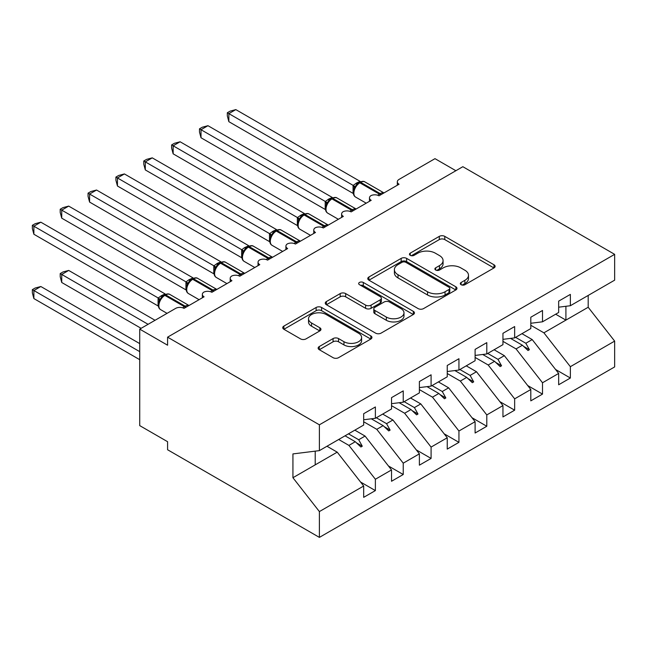 <?xml version="1.0" encoding="UTF-8"?>
<svg xmlns="http://www.w3.org/2000/svg" width="647" height="647" viewBox="0 0 647 647"><rect width="100%" height="100%" fill="white"/><g stroke="black" fill="none" stroke-linecap="round" stroke-linejoin="round"><path stroke-width="0.97" d="M461.109 284.712A2.709 1.561 0 0 0 464.934 284.712L493.984 267.939A3.866 2.232 0 0 0 495.117 266.362A3.866 2.232 0 0 0 493.984 264.777L444.772 236.365A3.866 2.232 0 0 0 439.305 236.365L410.255 253.139A2.709 1.561 0 0 0 409.462 254.247A2.709 1.561 0 0 0 410.255 255.347A2.709 1.561 0 0 0 414.08 255.347L417.841 253.179A12.374 7.141 0 0 1 435.342 253.179L439.442 255.549A12.374 7.141 0 0 1 443.066 260.595A12.374 7.141 0 0 1 439.442 265.65L435.682 267.818A2.709 1.561 0 0 0 434.889 268.926A2.709 1.561 0 0 0 435.682 270.025A2.709 1.561 0 0 0 439.507 270.025L443.268 267.858A12.374 7.141 0 0 1 460.769 267.858L464.869 270.228A12.374 7.141 0 0 1 468.493 275.274A12.374 7.141 0 0 1 464.869 280.329L461.109 282.496A2.709 1.561 0 0 0 460.316 283.604A2.709 1.561 0 0 0 461.109 284.712L461.109 282.496M319.278 346.549A3.866 2.232 0 0 0 318.146 348.126A3.866 2.232 0 0 0 319.278 349.703L333.084 357.678A3.866 2.232 0 0 0 338.551 357.678L370.812 339.052A3.866 2.232 0 0 0 371.944 337.467A3.866 2.232 0 0 0 370.812 335.89L321.599 307.479A3.866 2.232 0 0 0 316.132 307.479L283.871 326.104A3.866 2.232 0 0 0 282.739 327.681A3.866 2.232 0 0 0 283.871 329.266L300.548 338.891A3.866 2.232 0 0 0 306.015 338.891L319.82 330.916A3.866 2.232 0 0 0 320.961 329.339A3.866 2.232 0 0 0 319.82 327.762L311.555 322.99A10.344 5.969 0 0 1 308.522 318.769A10.344 5.969 0 0 1 314.911 313.245A10.344 5.969 0 0 1 326.185 314.539L358.584 333.245A10.344 5.969 0 0 1 361.608 337.467A10.344 5.969 0 0 1 355.227 342.991A10.344 5.969 0 0 1 343.953 341.697L338.551 338.575A3.866 2.232 0 0 0 333.084 338.575L319.278 346.549L319.278 349.703M558.66 307.188L570.363 305.732L614.65 280.159L614.65 254.344L462.84 166.7L167.581 337.168L167.581 345.207L139.728 329.129L175.66 308.384A5.912 3.413 180 0 1 184.015 308.384L204.072 296.803A5.912 3.413 0 0 1 202.341 294.393A5.912 3.413 0 0 1 203.805 292.145A5.912 3.413 180 0 1 211.868 292.298L231.925 280.725A5.912 3.413 0 0 1 230.195 278.307A5.912 3.413 0 0 1 231.658 276.067A5.912 3.413 180 0 1 239.73 276.22L259.779 264.639A5.912 3.413 0 0 1 258.048 262.229A5.912 3.413 0 0 1 259.512 259.981A5.912 3.413 180 0 1 267.583 260.134L287.64 248.561A5.912 3.413 0 0 1 285.909 246.143A5.912 3.413 0 0 1 287.365 243.903A5.912 3.413 180 0 1 295.436 244.056L315.493 232.475A5.912 3.413 0 0 1 313.763 230.065A5.912 3.413 0 0 1 315.218 227.817A5.912 3.413 180 0 1 323.29 227.97L343.347 216.397A5.912 3.413 0 0 1 341.616 213.979A5.912 3.413 0 0 1 343.08 211.739A5.912 3.413 180 0 1 351.143 211.892L371.2 200.311A5.912 3.413 0 0 1 369.469 197.901A5.912 3.413 0 0 1 370.933 195.653A5.912 3.413 180 0 1 378.996 195.806L399.053 184.233A5.912 3.413 0 0 1 397.323 181.815A5.912 3.413 0 0 1 399.053 179.405L434.986 158.661L455.876 170.719M614.65 254.344L319.392 424.812L167.581 337.168M418.116 308.587A3.866 2.232 0 0 0 423.583 308.587L455.844 289.953A3.866 2.232 0 0 0 456.976 288.376A3.866 2.232 0 0 0 455.844 286.799L406.631 258.388A3.866 2.232 0 0 0 401.164 258.388L368.903 277.013A3.866 2.232 0 0 0 367.771 278.59A3.866 2.232 0 0 0 368.903 280.167L418.116 308.587M360.549 285.295A2.709 1.561 0 0 1 363.299 285.675L363.299 282.456L413.328 311.344A3.866 2.232 0 0 1 414.46 312.922A3.866 2.232 0 0 1 413.328 314.507L381.067 333.132A3.866 2.232 0 0 1 375.6 333.132L326.387 304.713L326.387 301.559A3.866 2.232 0 0 0 325.255 303.136A3.866 2.232 0 0 0 326.387 304.713M326.387 301.559L340.193 293.584A3.866 2.232 0 0 1 345.66 293.584L365.62 305.109A3.866 2.232 0 0 0 371.087 305.109L380.25 299.82A3.866 2.232 0 0 0 381.382 298.243A3.866 2.232 0 0 0 380.25 296.666L359.465 284.672A2.709 1.561 0 0 1 358.673 283.564A2.709 1.561 0 0 1 360.347 282.116A2.709 1.561 0 0 1 363.299 282.456M319.392 424.812L319.392 450.627L363.679 425.055L363.679 413.716L375.381 406.963L375.381 418.302L363.679 419.757M360.589 482.047L375.381 490.588L375.381 479.249L391.532 469.924L365.07 436.07L354.839 430.158M338.68 439.491L348.919 445.403L375.381 479.249M375.381 418.302L391.532 408.977L391.532 397.638L403.235 390.885L403.235 402.216L391.532 403.679M388.443 465.969L403.235 474.51L403.235 463.171L419.385 453.846L392.923 419.992L382.692 414.08M363.679 421.763L376.772 429.317L403.235 463.171M403.235 402.216L419.385 392.891L419.385 381.552L431.088 374.799L431.088 386.138L419.385 387.593M416.296 449.883L431.088 458.424L431.088 447.085L447.247 437.76L420.785 403.906L410.546 398.002M391.532 405.677L404.626 413.239L431.088 447.085M431.088 386.138L447.247 376.813L447.247 365.474L458.941 358.721L458.941 370.06L447.247 371.515M444.149 433.805L458.941 442.346L458.941 431.007L475.1 421.682L448.638 387.828L438.399 381.916M419.385 389.599L432.479 397.153L458.941 431.007M458.941 370.06L475.1 360.727L475.1 349.388L486.795 342.635L486.795 353.974L475.1 355.429M472.003 417.719L486.795 426.26L486.795 414.921L502.954 405.596L476.491 371.742L466.252 365.838M447.247 373.513L460.332 381.075L486.795 414.921M486.795 353.974L502.954 344.649L502.954 333.31L514.648 326.557L514.648 337.896L502.954 339.351M499.864 401.641L514.648 410.182L514.648 398.843L530.807 389.518L504.345 355.664L494.106 349.752M475.1 357.435L488.194 364.989L514.648 398.843M514.648 337.896L530.807 328.563L530.807 317.224L542.509 310.471L542.509 321.81L530.807 323.265M527.717 385.555L542.509 394.096L542.509 382.765L558.66 373.432L558.66 384.771L570.363 378.018L570.363 366.679L614.65 341.106L614.65 366.922L319.392 537.39L167.581 449.746L167.581 441.699L139.728 425.621L139.728 329.129M502.954 341.349L516.047 348.911L542.509 382.765M570.363 305.732L570.363 294.393L558.66 301.146L558.66 312.485L542.509 321.81M555.571 369.477L570.363 378.018M530.807 325.271L543.901 332.825L570.363 366.679M319.392 450.627L292.929 453.919L292.929 477.721L337.216 452.156L326.978 446.244M337.216 452.156L363.679 486.01L363.679 497.341L375.381 490.588M403.235 474.51L391.532 481.263L391.532 469.924M431.088 458.424L419.385 465.177L419.385 453.846M458.941 442.346L447.247 449.099L447.247 437.76M486.795 426.26L475.1 433.021L475.1 421.682M514.648 410.182L502.954 416.935L502.954 405.596M542.509 394.096L530.807 400.857L530.807 389.518M292.929 477.721L319.392 511.575L363.679 486.01M319.392 511.575L319.392 537.39M348.919 445.403L355.284 441.723L360.88 446.996L362.271 446.195L358.705 439.75L365.07 436.07M348.466 433.838L358.705 439.75M345.045 435.811L355.284 441.723M376.772 429.317L383.137 425.645L388.734 430.918L390.125 430.118L386.558 423.664L392.923 419.992M376.319 417.76L386.558 423.664M371.305 418.811L383.137 425.645M404.626 413.239L410.991 409.559L416.587 414.84L417.986 414.031L414.412 407.586L420.785 403.906M404.173 401.674L414.412 407.586M399.159 402.725L410.991 409.559M432.479 397.153L438.852 393.481L444.44 398.754L445.84 397.954L442.265 391.5L448.638 387.828M432.034 385.596L442.265 391.5M427.012 386.647L438.852 393.481M460.332 381.075L466.705 377.395L472.302 382.676L473.693 381.867L470.126 375.422L476.491 371.742M459.888 369.51L470.126 375.422M454.865 370.561L466.705 377.395M488.194 364.989L494.559 361.317L500.155 366.59L501.546 365.79L497.98 359.344L504.345 355.664M487.741 353.432L497.98 359.344M482.727 354.483L494.559 361.317M516.047 348.911L522.412 345.231L528.009 350.512L529.4 349.703L525.833 343.258L532.198 339.578L558.66 373.432M515.594 337.346L525.833 343.258M532.198 339.578L521.959 333.674M510.58 338.397L522.412 345.231M543.901 332.825L588.188 307.26L614.65 341.106M555.668 314.216L565.907 320.119L565.907 306.282M588.188 295.436L588.188 307.26M315.21 464.861L315.21 451.145M523.609 346.363L529.4 349.703M495.756 362.441L501.546 365.79M467.902 378.527L473.693 381.867M440.049 394.605L445.84 397.954M412.188 410.691L417.986 414.031M384.334 426.769L390.125 430.118M356.481 442.855L362.271 446.195M462.193 285.092L464.869 283.548A12.374 7.141 0 0 0 468.493 278.493L468.493 275.274M443.066 260.595L443.066 263.814A12.374 7.141 0 0 1 439.442 268.861L436.765 270.414M493.936 267.963L444.772 239.584A3.866 2.232 0 0 0 439.305 239.584L411.338 255.727M455.795 289.985L406.631 261.606A3.866 2.232 0 0 0 401.164 261.606L368.952 280.2M449.01 289.484A2.709 1.561 0 0 0 449.802 288.376A2.709 1.561 0 0 0 449.01 287.276L405.815 262.334A2.709 1.561 0 0 0 401.981 262.334L398.018 264.623A12.374 7.141 0 0 0 394.395 269.67A12.374 7.141 0 0 0 398.018 274.724L427.546 291.773A12.374 7.141 0 0 0 445.047 291.773L449.01 289.484L449.01 292.703A2.709 1.561 0 0 0 449.802 291.595L449.802 288.376M394.395 269.67L394.395 272.888A12.374 7.141 0 0 0 398.018 277.943L398.018 274.724M449.01 292.703L445.047 294.992A12.374 7.141 0 0 1 427.546 294.992L398.018 277.943M326.436 304.745L340.193 296.803L340.193 293.584M381.382 298.243L381.382 301.462A3.866 2.232 0 0 1 380.25 303.039L371.087 308.328A3.866 2.232 0 0 1 365.62 308.328L345.66 296.803A3.866 2.232 0 0 0 340.193 296.803M363.299 285.675L413.279 314.531M386.332 317.07A10.344 5.969 0 0 0 397.606 318.364A10.344 5.969 0 0 0 403.987 312.849A10.344 5.969 0 0 0 400.962 308.627L389.543 302.036A3.866 2.232 0 0 0 384.075 302.036L374.92 307.317A3.866 2.232 0 0 0 373.788 308.902A3.866 2.232 0 0 0 374.92 310.479L386.332 317.07L386.332 320.281A10.344 5.969 0 0 0 397.606 321.575A10.344 5.969 0 0 0 403.987 316.06L403.987 312.849M373.788 308.902L373.788 312.113A3.866 2.232 0 0 0 374.92 313.698L374.92 310.479M386.332 320.281L374.92 313.698M361.608 337.467L361.608 340.686A10.344 5.969 0 0 1 355.227 346.202A10.344 5.969 0 0 1 343.953 344.908L338.551 341.794A3.866 2.232 0 0 0 333.084 341.794L319.327 349.736M308.522 318.769L308.522 321.98A10.344 5.969 0 0 0 311.555 326.201L311.555 322.99M319.772 330.949L311.555 326.201M370.763 339.077L321.599 310.697A3.866 2.232 0 0 0 316.132 310.697L283.92 329.291M228.86 121.676L227.332 115.959L227.332 112.748L228.86 113.629L235.823 109.61L360.153 181.386L356.675 182.923L353.189 185.414L228.86 113.629L228.86 121.676L353.068 193.38L353.068 185.341M358.6 183.004A1.973 1.14 60 0 1 358.867 182.729L356.376 184.807L354.127 188.447C352.72 192.79 353.222 195.669 355.615 197.076L366.21 203.19M355.502 186.91L353.189 185.414M227.332 112.748L230.114 111.147L235.823 109.61M228.86 186.004L297.426 225.585M201.007 202.082L269.573 241.671M173.153 218.168L241.719 257.749M145.3 234.246L213.866 273.835M117.447 250.332L186.012 289.913M201.007 137.754L199.478 132.045L199.478 128.834L201.007 129.715L207.97 125.696L332.299 197.472L328.822 199.001L325.336 201.492L201.007 129.715L201.007 137.754L325.206 209.458L325.206 201.419M330.746 199.09A1.973 1.14 60 0 1 331.013 198.807L328.522 200.893L326.266 204.525A4.335 3.138 18 0 0 325.19 201.476M327.649 202.988L325.336 201.492M199.478 128.834L202.26 127.224L207.97 125.696M173.153 153.84L171.625 148.123L171.625 144.912L173.153 145.793L180.117 141.774L304.446 213.55L300.968 215.087L297.474 217.578L173.153 145.793L173.153 153.84L297.353 225.544L297.353 217.505M302.885 215.168A1.973 1.14 60 0 1 303.152 214.893L300.669 216.971L298.413 220.611C297.013 224.954 297.507 227.833 299.909 229.24L310.503 235.354M299.796 219.074L297.474 217.578M171.625 144.912L174.407 143.302L180.117 141.774M145.3 169.918L143.771 164.209L143.771 160.998L145.3 161.879L152.263 157.86L276.592 229.636L273.115 231.165L269.621 233.656L145.3 161.879L145.3 169.918L269.5 241.622L269.5 233.583M275.032 231.254A1.973 1.14 60 0 1 275.298 230.971L272.808 233.057L270.559 236.689C269.16 241.04 269.653 243.911 272.047 245.318L282.65 251.44M271.942 235.152L269.621 233.656M143.771 160.998L146.554 159.388L152.263 157.86M117.447 186.004L115.91 180.287L115.91 177.076L117.447 177.957L124.41 173.938L248.739 245.714L244.42 247.728L241.768 249.742L117.447 177.957L117.447 186.004L241.646 257.708L241.646 249.669M247.178 247.332A1.973 1.14 60 0 1 247.445 247.057L244.954 249.135L242.706 252.767C241.299 257.118 241.8 259.997 244.194 261.404L254.797 267.518M244.081 251.238L241.768 249.742M115.91 177.076L118.7 175.466L124.41 173.938M89.593 266.41L158.151 305.999M89.593 202.082L88.057 196.373L88.057 193.154L89.593 194.043L96.557 190.024L220.886 261.8L217.408 263.329L213.914 265.82L89.593 194.043L89.593 202.082L213.793 273.786L213.793 265.747M219.325 263.418A1.973 1.14 60 0 1 219.592 263.135L217.101 265.221L214.853 268.853A4.335 3.138 18 0 0 213.769 265.804M216.227 267.316L213.914 265.82M88.057 193.154L90.839 191.552L96.557 190.024M60.203 273.568L61.732 274.449L61.732 282.488L60.203 276.779L60.203 273.568L62.985 271.958L68.695 270.43L61.732 274.449L148.082 324.301M61.732 282.488L141.119 328.328M68.695 270.43L155.045 320.281M61.732 218.16L60.203 212.451L60.203 209.24L61.732 210.121L68.695 206.102L193.024 277.878L188.714 279.892L186.061 281.906L61.732 210.121L61.732 218.16L185.94 289.872L185.94 281.833M191.472 279.496A1.973 1.14 60 0 1 191.738 279.221L189.248 281.299L186.999 284.931C185.592 289.282 186.093 292.161 188.487 293.568L199.082 299.682M188.374 283.402L186.061 281.906M60.203 209.24L62.985 207.63L68.695 206.102M32.35 289.646L33.879 290.535L33.879 298.574L32.35 292.865L32.35 289.646L35.132 288.044L40.842 286.516L33.879 290.535L139.728 351.644M33.879 298.574L139.728 359.683M40.842 286.516L139.728 343.606M33.879 234.246L32.35 228.537L32.35 225.318L33.879 226.207L40.842 222.188L165.171 293.964L161.693 295.493L158.208 297.984L33.879 226.207L33.879 234.246L158.078 305.95L158.078 297.911M163.618 295.582A1.973 1.14 60 0 1 163.885 295.299L161.394 297.385L159.138 301.017C157.739 305.368 158.232 308.239 160.634 309.646L167.055 313.35M160.521 299.48L158.208 297.984M32.35 225.318L35.132 223.716L40.842 222.188M464.869 283.548L464.869 280.329M435.682 270.025L435.682 267.818M439.442 268.861L439.442 265.65M410.255 255.347L410.255 253.139M439.305 239.584L439.305 236.365M444.772 239.584L444.772 236.365M493.984 267.939L493.984 264.777M368.903 280.167L368.903 277.013M401.164 261.606L401.164 258.388M406.631 261.606L406.631 258.388M455.844 289.953L455.844 286.799M427.546 294.992L427.546 291.773M445.047 294.992L445.047 291.773M345.66 296.803L345.66 293.584M365.62 308.328L365.62 305.109M371.087 308.328L371.087 305.109M380.25 303.039L380.25 299.82M413.328 314.507L413.328 311.344M333.084 341.794L333.084 338.575M338.551 341.794L338.551 338.575M343.953 344.908L343.953 341.697M319.82 330.916L319.82 327.762M283.871 329.266L283.871 326.104M316.132 310.697L316.132 307.479M321.599 310.697L321.599 307.479M370.812 339.052L370.812 335.89M381.132 194.577A1.973 1.14 -120 0 0 380.185 193.599A8.468 4.893 -60 0 1 383.938 192.96M359.7 182.244C362.077 181.16 363.816 181.055 364.916 181.92A8.468 4.893 120 0 0 360.686 182.341A1.973 1.14 -120 0 0 359.7 182.244L358.867 182.729A1.973 1.14 60 0 1 359.853 182.826A8.468 4.893 120 0 0 353.86 193.194A8.468 4.893 120 0 0 355.615 197.076M377.743 195.257A8.468 4.893 -60 0 1 379.344 194.084L380.185 193.599L360.686 182.341L359.853 182.826L379.344 194.084A1.973 1.14 60 0 1 380.299 195.062M357.945 183.336A4.335 2.499 60 0 1 356.675 182.923M357.362 183.813A4.335 2.499 60 0 1 355.842 183.408M354.111 188.471A4.335 3.138 18 0 0 353.044 185.398M353.278 210.663A1.973 1.14 -120 0 0 352.332 209.685A8.468 4.893 -60 0 1 356.085 209.038M331.846 198.33C334.216 197.246 335.963 197.133 337.063 198.006A8.468 4.893 120 0 0 332.833 198.427A1.973 1.14 -120 0 0 331.846 198.33L331.013 198.807A1.973 1.14 60 0 1 331.992 198.904A8.468 4.893 120 0 0 326.007 209.28A8.468 4.893 120 0 0 327.762 213.154L338.357 219.276M349.89 211.343A8.468 4.893 -60 0 1 351.491 210.162L352.332 209.685L332.833 198.427L331.992 198.904L351.491 210.162A1.973 1.14 60 0 1 352.445 211.14M330.091 199.422A4.335 2.499 60 0 1 328.822 199.001M329.509 199.899A4.335 2.499 60 0 1 327.989 199.486M325.425 226.741A1.973 1.14 -120 0 0 324.47 225.763A8.468 4.893 -60 0 1 328.231 225.124M303.993 214.408C306.363 213.324 308.101 213.219 309.209 214.084A8.468 4.893 120 0 0 304.98 214.505A1.973 1.14 -120 0 0 303.993 214.408L303.152 214.893A1.973 1.14 60 0 1 304.139 214.99A8.468 4.893 120 0 0 298.154 225.358A8.468 4.893 120 0 0 299.909 229.24M322.036 227.42A8.468 4.893 -60 0 1 323.637 226.248L324.47 225.763L304.98 214.505L304.139 214.99L323.637 226.248A1.973 1.14 60 0 1 324.592 227.226M302.238 215.5A4.335 2.499 60 0 1 300.968 215.087M301.656 215.977A4.335 2.499 60 0 1 300.135 215.572M298.404 220.635A4.335 3.138 18 0 0 297.337 217.554M297.571 242.827A1.973 1.14 -120 0 0 296.617 241.841A8.468 4.893 -60 0 1 300.378 241.202M276.14 230.486C278.509 229.41 280.248 229.297 281.356 230.17A8.468 4.893 120 0 0 277.118 230.591A1.973 1.14 -120 0 0 276.14 230.486L275.298 230.971A1.973 1.14 60 0 1 276.285 231.068A8.468 4.893 120 0 0 270.3 241.444A8.468 4.893 120 0 0 272.047 245.318M294.183 243.507A8.468 4.893 -60 0 1 295.784 242.326L296.617 241.841L277.118 230.591L276.285 231.068L295.784 242.326A1.973 1.14 60 0 1 296.73 243.304M274.385 231.586A4.335 2.499 60 0 1 273.115 231.165M273.802 232.063A4.335 2.499 60 0 1 272.282 231.65M270.551 236.713A4.335 3.138 18 0 0 269.484 233.64M269.718 258.905A1.973 1.14 -120 0 0 268.764 257.927A8.468 4.893 -60 0 1 272.516 257.288M248.278 246.572C250.656 245.488 252.395 245.383 253.503 246.248A8.468 4.893 120 0 0 249.265 246.669A1.973 1.14 -120 0 0 248.278 246.572L247.445 247.057A1.973 1.14 60 0 1 248.432 247.154A8.468 4.893 120 0 0 242.439 257.522A8.468 4.893 120 0 0 244.194 261.404M266.329 259.584A8.468 4.893 -60 0 1 267.931 258.412L268.764 257.927L249.265 246.669L248.432 247.154L267.931 258.412A1.973 1.14 60 0 1 268.877 259.39M246.531 247.664A4.335 2.499 60 0 1 245.262 247.251M245.949 248.141A4.335 2.499 60 0 1 244.42 247.728M242.698 252.799A4.335 3.138 18 0 0 241.63 249.718M241.857 274.991A1.973 1.14 -120 0 0 240.91 274.005A8.468 4.893 -60 0 1 244.663 273.366M220.425 262.65C222.803 261.574 224.541 261.461 225.649 262.334A8.468 4.893 120 0 0 221.411 262.747A1.973 1.14 -120 0 0 220.425 262.65L219.592 263.135A1.973 1.14 60 0 1 220.578 263.232A8.468 4.893 120 0 0 214.586 273.608A8.468 4.893 120 0 0 216.341 277.482L226.935 283.604M238.476 275.671A8.468 4.893 -60 0 1 240.077 274.49L240.91 274.005L221.411 262.747L220.578 263.232L240.077 274.49A1.973 1.14 60 0 1 241.024 275.468M218.678 263.75A4.335 2.499 60 0 1 217.408 263.329M218.088 264.227A4.335 2.499 60 0 1 216.567 263.814M214.003 291.069A1.973 1.14 -120 0 0 213.057 290.091A8.468 4.893 -60 0 1 216.81 289.452M192.571 278.736C194.949 277.652 196.688 277.547 197.788 278.412A8.468 4.893 120 0 0 193.558 278.833A1.973 1.14 -120 0 0 192.571 278.736L191.738 279.221A1.973 1.14 60 0 1 192.725 279.318A8.468 4.893 120 0 0 186.732 289.686A8.468 4.893 120 0 0 188.487 293.568M210.615 291.748A8.468 4.893 -60 0 1 212.216 290.576L213.057 290.091L193.558 278.833L192.725 279.318L212.216 290.576A1.973 1.14 60 0 1 213.17 291.554M190.816 279.827A4.335 2.499 60 0 1 189.547 279.415M190.234 280.305A4.335 2.499 60 0 1 188.714 279.892M186.983 284.963A4.335 3.138 18 0 0 185.915 281.882M186.15 307.147A1.973 1.14 -120 0 0 185.204 306.168A8.468 4.893 -60 0 1 188.956 305.53M164.718 294.814C167.088 293.73 168.835 293.625 169.935 294.498A8.468 4.893 120 0 0 165.705 294.911A1.973 1.14 -120 0 0 164.718 294.814L163.885 295.299A1.973 1.14 60 0 1 164.864 295.396A8.468 4.893 120 0 0 158.879 305.772A8.468 4.893 120 0 0 160.634 309.646M182.761 307.826A8.468 4.893 -60 0 1 184.363 306.654L185.204 306.168L165.705 294.911L164.864 295.396L184.363 306.654A1.973 1.14 60 0 1 185.317 307.632M162.963 295.914A4.335 2.499 60 0 1 161.693 295.493M162.381 296.391A4.335 2.499 60 0 1 160.86 295.978M159.13 301.041A4.335 3.138 18 0 0 158.062 297.968M397.323 185.228L397.323 181.815M369.469 201.314L369.469 197.901M341.616 217.392L341.616 213.979M313.763 233.478L313.763 230.065M285.909 249.556L285.909 246.143M258.048 265.642L258.048 262.229M230.195 281.72L230.195 278.307M202.341 297.806L202.341 294.393M364.916 181.92L383.986 192.927M337.063 198.006L356.133 209.013M326.266 204.525C324.867 208.876 325.36 211.747 327.762 213.154M309.209 214.084L328.28 225.091M281.356 230.17L300.426 241.177M253.503 246.248L272.565 257.255M225.649 262.334L244.712 273.341M214.853 268.853C213.445 273.204 213.947 276.075 216.341 277.482M197.788 278.412L216.858 289.419M169.935 294.498L189.005 305.505"/></g></svg>
